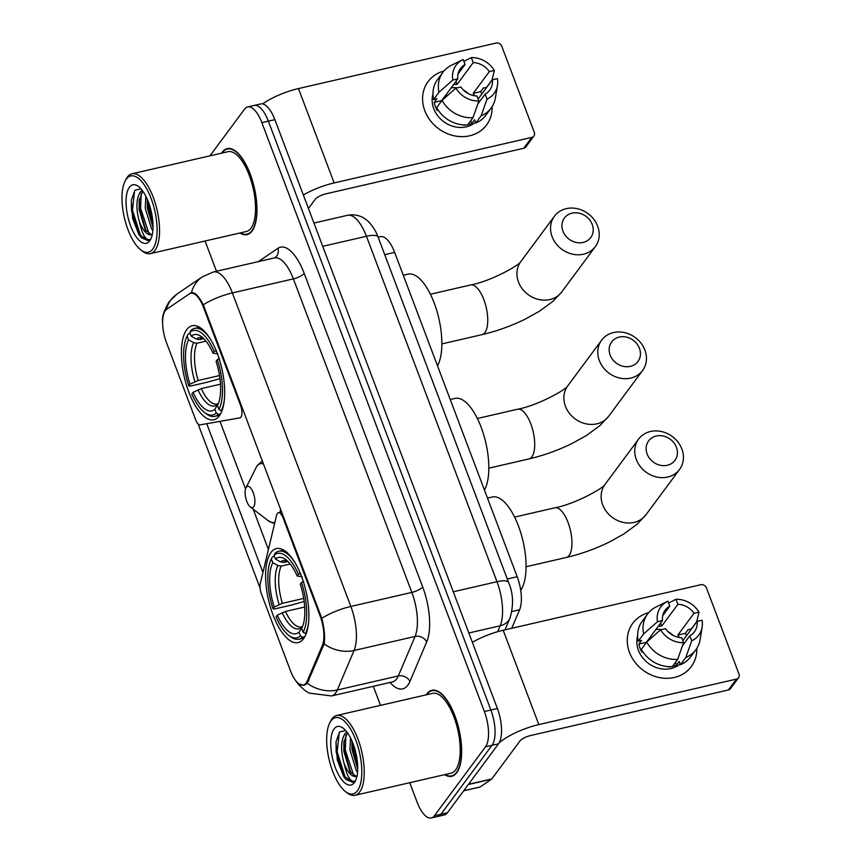 <?xml version="1.0" encoding="UTF-8"?>
<svg xmlns="http://www.w3.org/2000/svg" width="861" height="861" viewBox="0 0 861 861"><rect width="100%" height="100%" fill="white"/><g stroke="black" fill="none" stroke-linecap="round" stroke-linejoin="round"><path stroke-width="1.29" d="M320.109 615.916A24.571 9.794 -103 0 1 322.283 645.642L307.248 681.083A24.571 9.794 -103 0 1 306.107 683.128A24.571 9.794 -103 0 1 303.33 685.108A24.571 9.794 -103 0 1 290.555 670.967L261.378 593.746A9.105 3.627 77 0 1 260.259 583.715L276.596 515.19A9.105 3.627 77 0 1 277.328 513.457A9.105 3.627 77 0 1 278.361 512.725A9.105 3.627 77 0 1 283.097 517.956L320.109 615.916L320.905 615.733M219.329 415.852A48.238 19.233 -103 0 0 219.759 360.802A48.238 19.233 -103 0 0 192.218 325.738A48.238 19.233 -103 0 0 186.751 329.634A48.238 19.233 -103 0 0 186.32 384.673A48.238 19.233 -103 0 0 213.862 419.748A48.238 19.233 -103 0 0 219.329 415.852M303.535 638.701A48.238 19.233 -103 0 0 303.976 583.661A48.238 19.233 -103 0 0 276.424 548.586A48.238 19.233 -103 0 0 270.957 552.482A48.238 19.233 -103 0 0 270.526 607.532A48.238 19.233 -103 0 0 298.078 642.597A48.238 19.233 -103 0 0 303.535 638.701M166.388 342.377L195.565 419.587A9.105 3.627 77 0 0 200.226 424.839L239.832 417.886A9.105 3.627 77 0 0 239.907 417.865A9.105 3.627 77 0 0 240.553 405.37L203.53 307.409A24.571 9.794 -103 0 0 190.755 293.267A24.571 9.794 -103 0 0 189.355 293.881L166.743 309.25A24.571 9.794 -103 0 0 166.388 342.377M378.14 237.206L380.454 236.678A27.304 10.892 77 0 1 394.65 252.391L517.192 576.719A27.304 10.892 77 0 1 519.613 609.739L511.746 628.272M444.631 774.663A44.137 17.597 -103 0 0 451.745 776.288A44.137 17.597 -103 0 0 456.739 772.726A44.137 17.597 -103 0 0 457.137 722.357A44.137 17.597 -103 0 0 431.931 690.264A44.137 17.597 -103 0 0 426.927 693.837A44.137 17.597 -103 0 0 426.249 694.838M239.95 232.987A44.137 17.597 -103 0 0 247.053 234.612A44.137 17.597 -103 0 0 252.058 231.049A44.137 17.597 -103 0 0 252.456 180.67A44.137 17.597 -103 0 0 227.239 148.587A44.137 17.597 -103 0 0 222.246 152.149A44.137 17.597 -103 0 0 221.557 153.161M189.678 293.687L191.433 292.675C194.877 292.094 198.826 296.13 203.293 304.772L321.766 618.306C324.36 628.347 325.157 636.871 324.156 643.899L307.259 683.29L303.836 685.421L298.358 683.699M409.75 782.692L417.133 802.226A27.304 10.892 -103 0 0 431.329 817.95L444.341 814.958A27.304 10.892 -103 0 0 447.429 812.741L498.53 743.786A27.304 10.892 -103 0 0 497.378 708.506L274.874 119.647L268.363 121.143A27.304 10.892 -103 0 0 254.167 105.429A27.304 10.892 -103 0 1 268.363 121.143L490.878 710.002L268.363 121.143L261.862 122.649A27.304 10.892 -103 0 0 247.667 106.925A27.304 10.892 -103 0 0 244.567 109.132L209.966 155.83M498.53 743.786L492.029 745.292A27.304 10.892 -103 0 0 490.878 710.002A27.304 10.892 -103 0 1 492.029 745.292L440.929 814.248L492.029 745.292L485.518 746.788A27.304 10.892 -103 0 0 484.366 711.498L261.862 122.649M437.829 816.454A27.304 10.892 -103 0 0 440.929 814.248A27.304 10.892 -103 0 1 437.829 816.454M203.293 304.772A31.857 9.417 -20.7 0 1 232.373 292.923A36.41 14.519 77 0 0 213.442 271.958L202.432 276.768A31.857 28.865 -124.2 0 0 191.433 292.675L191.626 292.622M260.054 587.945L198.041 423.838M262.939 572.457L206.737 423.698M205.058 241.015L216.488 271.258M373.33 686.314L380.53 705.374M431.329 817.95A27.304 10.892 -103 0 0 434.418 815.744L485.518 746.788M274.874 119.647A27.304 10.892 -103 0 0 260.679 103.933L247.667 106.925M696.797 648.376A36.41 31.609 -143.5 0 1 668.825 678.264A36.41 31.609 -143.5 0 1 629.499 652.434A36.41 31.609 -143.5 0 1 648.634 612.688A36.41 31.609 -143.5 0 0 632.792 623.267L632.792 623.267A36.41 31.609 -143.5 0 0 629.499 652.434A36.41 31.609 -143.5 0 0 658.385 677.37A36.41 31.609 -143.5 0 0 691.286 666.618L691.286 666.618A36.41 31.609 -143.5 0 0 696.797 648.376M499.154 742.828A36.41 10.762 -20.7 0 1 538.825 724.596L736.467 679.081A4.553 3.95 36.5 0 0 738.587 677.725A4.553 3.95 36.5 0 0 738.996 674.077L706.418 587.859A4.553 3.95 36.5 0 0 700.822 584.727L503.179 630.252L538.825 724.596M472.377 642.328A36.41 10.762 -20.7 0 1 503.179 630.252M690.231 629.208A36.41 31.609 -143.5 0 1 690.737 629.972A36.41 31.609 -143.5 0 0 690.231 629.208M738.587 677.725L730.515 688.606A4.553 3.95 -143.5 0 1 728.395 689.962L530.763 735.488A9.105 2.691 159.3 0 0 519.936 740.987L491.814 778.936A4.553 1.819 77 0 1 491.556 779.183L480.104 786.965A4.553 1.819 77 0 1 479.846 787.083A4.553 1.819 77 0 1 479.566 787.094M682.805 640.681L697.076 621.427A18.199 15.799 -143.5 0 1 694.407 631.823A18.199 15.799 -143.5 0 1 689.801 635.805L682.525 645.632M677.672 659.343L683.559 642.683L681.675 637.678A18.199 15.799 -143.5 0 1 665.575 628.681L660.57 629.832L646.729 642.058L641.348 649.312A30.038 26.078 -143.5 0 0 672.301 666.597L677.672 659.343A30.038 26.078 -143.5 0 1 646.729 642.058M658.202 626.356A18.199 15.799 36.5 0 1 661.765 626.076L677.898 604.304L676.014 599.299A23.667 20.546 -143.5 0 1 699.003 612.139L696.71 621.696L691.329 628.96L688.036 629.714L685.345 633.352A26.39 22.913 -143.5 0 1 686.529 635.655M680.147 663.971A26.39 22.913 -143.5 0 1 638.453 650.378A26.39 22.913 -143.5 0 1 637.646 635.698M642.564 651.346L641.951 652.186A26.39 22.913 -143.5 0 1 640.067 648.193A26.39 22.913 -143.5 0 1 638.884 644.05L641.563 640.423L638.27 641.176A30.038 26.078 -143.5 0 1 642.209 621.255L647.59 613.99A30.038 26.078 -143.5 0 1 656.028 607.005L667.426 601.387A23.667 20.546 -143.5 0 1 667.878 601.172L669.772 606.176L662.701 615.712M646.385 642.51A18.199 15.799 36.5 0 1 646.363 642.328L662.496 620.555L657.503 621.707L643.651 633.922L638.27 641.176M643.651 633.922A30.038 26.078 -143.5 0 1 647.59 613.99M683.559 642.683A23.667 20.546 -143.5 0 1 660.57 629.832M657.503 621.707A23.667 20.546 -143.5 0 1 667.426 601.387M676.014 599.299L668.567 603.001M662.496 620.555A18.199 15.799 -143.5 0 1 665.166 610.148A18.199 15.799 -143.5 0 1 669.772 606.176M677.898 604.304A18.199 15.799 -143.5 0 1 693.998 613.29L677.865 635.074A18.199 15.799 36.5 0 1 679.243 637.452M699.003 612.139L693.998 613.29M672.463 666.371A26.39 22.913 -143.5 0 0 676.498 665.058L679.189 661.431L680.427 664.724L685.808 657.47L691.695 640.81L689.801 635.805M670.913 666.672A26.39 22.913 -143.5 0 1 668.362 666.931L668.588 666.629M697.076 621.427L702.07 620.275A23.667 20.546 -143.5 0 1 702.135 627.12L700.079 639.648A30.038 26.078 -143.5 0 1 695.849 649.764L690.468 657.018A30.038 26.078 -143.5 0 1 680.427 664.724M695.849 649.764A30.038 26.078 -143.5 0 1 685.808 657.47M702.135 627.12A23.667 20.546 -143.5 0 1 691.695 640.81M655.781 629.617A18.199 15.799 -143.5 0 1 661.743 629.563M668.093 631.716A18.199 15.799 -143.5 0 1 672.925 635.3M650.195 637.151A22.752 19.749 -143.5 0 1 652.111 637.301M685.345 633.352L677.865 635.074M676.498 665.058L675.465 662.335M646.363 642.328L638.884 644.05M661.765 626.076L660.635 623.073M331.022 720.786A39.132 15.606 -103 0 0 329.709 722.939A39.132 15.606 -103 0 0 329.031 759.262A39.132 15.606 -103 0 0 345.53 791.625A39.132 15.606 -103 0 0 357.455 790.732A39.132 15.606 -103 0 0 355.797 740.148A39.132 15.606 -103 0 0 331.022 720.786M345.53 791.625L347.22 792.916A40.951 16.327 -103 0 0 355.055 795.295A40.951 16.327 -103 0 0 359.694 791.98A40.951 16.327 -103 0 0 360.059 745.249A40.951 16.327 -103 0 0 336.673 715.469A40.951 16.327 -103 0 0 332.034 718.784A40.951 16.327 -103 0 0 330.667 721.034L329.709 722.939M355.055 795.295L451.024 773.189A40.951 16.327 -103 0 0 455.663 769.874A40.951 16.327 -103 0 0 456.039 723.143A40.951 16.327 -103 0 0 432.642 693.363L336.673 715.469M445.115 774.545A43.685 17.424 -103 0 0 451.638 775.847A43.685 17.424 -103 0 0 456.588 772.317A43.685 17.424 -103 0 0 456.987 722.465A43.685 17.424 -103 0 0 432.028 690.705A43.685 17.424 -103 0 0 427.088 694.235A43.685 17.424 -103 0 0 426.733 694.73M345.627 730.483L339.546 731.947L335.994 741.945L337.318 760.102L343.571 776.288L345.896 779.431L352.569 782.24L354.657 781.153C350.556 782.401 347.026 776.461 344.056 763.32C340.472 750.275 340.827 740.32 345.132 733.443L346.875 731.99M356.11 776.364L349.921 771.596L343.83 751.319L343.851 742.451L347.403 732.711M357.53 772.274L356.26 770.552L349.932 749.909L350.492 737.834M357.702 769.153L351.966 749.447L351.945 740.923M344.056 763.32A22.752 9.073 -103 0 0 355.884 776.418A22.752 9.073 -103 0 0 357.003 775.965M354.377 782.595A30.038 11.979 -103 0 0 355.356 780.992A30.038 11.979 -103 0 0 355.905 753.074A30.038 11.979 -103 0 0 343.195 728.202A30.038 11.979 -103 0 0 334.09 728.912A30.038 11.979 -103 0 0 335.36 767.732A30.038 11.979 -103 0 0 354.377 782.595M352.687 782.208L345.153 776.913L337.157 751.868L339.32 732.205M353.839 775.826L345.293 749.996L345.918 734.885M357.67 765.881L353.43 748.123L353.139 743.85M343.571 776.278L336.145 752.105L336.048 741.45M350.814 772.898L344.282 750.232L344.077 740.858M357.713 768.582L352.407 748.36L352.106 741.278M676.423 447.279A16.381 14.217 36.5 0 0 656.243 436.01A16.381 14.217 36.5 0 0 647.138 454.016A16.381 14.217 36.5 0 0 667.307 465.284A16.381 14.217 36.5 0 0 676.423 447.279M636.322 459.516A25.486 22.128 -143.5 0 1 638.614 439.099A25.486 22.128 -143.5 0 1 661.646 431.576A25.486 22.128 -143.5 0 1 681.869 449.033A25.486 22.128 -143.5 0 1 679.566 469.449A25.486 22.128 -143.5 0 1 656.534 476.972A25.486 22.128 -143.5 0 1 636.322 459.516M294.419 561.706A45.138 17.995 -103 0 0 278.749 551.234A45.138 17.995 -103 0 0 275.057 553.268L274.046 555.28A43.319 17.274 -103 0 1 298.444 574.352L297.196 576.031A39.132 15.606 -103 0 0 285.949 559.725A39.132 15.606 -103 0 0 275.466 559.047L280.568 561.91L283.893 562.448L287.897 561.523M304.137 601.505L291.47 605.057L274.067 609.061L272.98 608.705A43.319 17.274 -103 0 1 271.172 559.263L272.13 557.358A45.138 17.995 -103 0 1 272.367 556.895L274.476 556.41M303.685 581.379L301.522 582.477A43.319 17.274 -103 0 1 303.147 632.275L305.386 633.545A45.138 17.995 -103 0 0 308.529 622.933M305.386 633.545L306.312 633.33M272.367 556.895L271.355 558.907A43.319 17.274 -103 0 0 271.172 559.263M298.444 574.352L300.607 573.243M271.355 558.907L272.776 562.674A39.132 15.606 -103 0 0 274.228 607.027L272.98 608.705M275.466 559.047L274.046 555.28M303.147 632.275L301.716 628.519A39.132 15.606 -103 0 0 301.77 628.412A39.132 15.606 -103 0 0 300.274 584.156L301.522 582.477M274.228 607.027L282.419 603.324L303.696 598.417M290.2 564.009L281.203 566.075L277.877 565.537L272.776 562.674M302.136 576.709L297.196 576.031M520.701 590.226A50.056 19.964 -103 0 0 520.851 533.056A50.056 19.964 -103 0 0 492.363 496.991L487.498 498.11M304.816 636.677L302.695 637.172L300.457 635.913A43.319 17.274 -103 0 1 288.683 635.3L290.372 636.591A45.138 17.995 -103 0 0 299.004 639.206A45.138 17.995 -103 0 0 302.695 637.172M304.665 607.037L285.497 611.45L277.296 615.163L276.058 616.842A43.319 17.274 -103 0 0 288.683 635.3M277.296 615.163A39.132 15.606 -103 0 0 299.036 632.146L300.457 635.913M299.036 632.146L302.76 626.087M592.207 224.42A16.381 14.217 36.5 0 0 572.038 213.151A16.381 14.217 36.5 0 0 562.933 231.168A16.381 14.217 36.5 0 0 583.101 242.436A16.381 14.217 36.5 0 0 592.207 224.42M552.105 236.667A25.486 22.128 -143.5 0 1 554.409 216.251A25.486 22.128 -143.5 0 1 577.44 208.717A25.486 22.128 -143.5 0 1 597.652 226.174A25.486 22.128 -143.5 0 1 595.36 246.59A25.486 22.128 -143.5 0 1 572.328 254.124A25.486 22.128 -143.5 0 1 552.105 236.667M210.213 338.857A45.138 17.995 -103 0 0 194.532 328.375A45.138 17.995 -103 0 0 190.851 330.42L189.84 332.421A43.319 17.274 -103 0 1 214.238 351.492L212.99 353.171A39.132 15.606 -103 0 0 201.743 336.877A39.132 15.606 -103 0 0 191.26 336.188L196.351 339.062L199.687 339.6L203.691 338.674M219.932 378.646L207.264 382.198L189.861 386.212L188.774 385.857A43.319 17.274 -103 0 1 186.966 336.414L187.913 334.509A45.138 17.995 -103 0 1 188.161 334.046L190.27 333.562M219.48 358.52L217.306 359.629A43.319 17.274 -103 0 1 218.931 409.427L221.18 410.686A45.138 17.995 -103 0 0 224.312 400.074M221.18 410.686L222.095 410.471M188.161 334.046L187.149 336.059A43.319 17.274 -103 0 0 186.966 336.414M214.238 351.492L216.402 350.395M187.149 336.059L188.57 339.815A39.132 15.606 -103 0 0 190.023 384.178L188.774 385.857M191.26 336.188L189.84 332.421M218.931 409.427L217.51 405.66A39.132 15.606 -103 0 0 217.564 405.563A39.132 15.606 -103 0 0 216.068 361.308L217.306 359.629M190.023 384.178L198.213 380.465L219.49 375.568M205.994 341.15L196.997 343.227L193.66 342.689L188.57 339.815M217.93 353.86L212.99 353.171M437.496 365.785A50.056 19.964 -103 0 0 436.118 308.518A50.056 19.964 -103 0 0 408.157 274.132L403.282 275.251M220.61 413.829L218.49 414.313L216.24 413.054A43.319 17.274 -103 0 1 204.477 412.441L206.166 413.732A45.138 17.995 -103 0 0 214.798 416.358A45.138 17.995 -103 0 0 218.49 414.313M220.459 384.189L201.28 388.602L193.09 392.304L191.842 393.983A43.319 17.274 -103 0 0 204.477 412.441M193.09 392.304A39.132 15.606 -103 0 0 214.819 409.287L216.24 413.054M214.819 409.287L218.543 403.239M639.443 348.339A16.381 14.217 36.5 0 0 619.263 337.071A16.381 14.217 36.5 0 0 610.158 355.076A16.381 14.217 36.5 0 0 630.327 366.345A16.381 14.217 36.5 0 0 639.443 348.339M599.342 360.576A25.486 22.128 -143.5 0 1 601.635 340.16A25.486 22.128 -143.5 0 1 624.666 332.637A25.486 22.128 -143.5 0 1 644.889 350.093A25.486 22.128 -143.5 0 1 642.586 370.51A25.486 22.128 -143.5 0 1 619.554 378.033A25.486 22.128 -143.5 0 1 599.342 360.576M246.311 487.261A10.924 4.359 -103 0 0 245.945 487.864A10.924 4.359 -103 0 0 245.762 497.992A10.924 4.359 -103 0 0 250.368 507.032A10.924 4.359 -103 0 0 253.694 506.774A10.924 4.359 -103 0 0 253.231 492.664A10.924 4.359 -103 0 0 246.311 487.261M484.452 490.06A50.056 19.964 -103 0 0 483.086 432.792A50.056 19.964 -103 0 0 455.114 398.406L450.249 399.536M492.115 106.689A36.41 31.609 -143.5 0 1 464.144 136.587A36.41 31.609 -143.5 0 1 424.817 110.757A36.41 31.609 -143.5 0 1 443.953 71A36.41 31.609 -143.5 0 0 428.1 81.591A36.41 31.609 -143.5 0 0 424.817 110.757A36.41 31.609 -143.5 0 0 453.704 135.683A36.41 31.609 -143.5 0 0 486.594 124.942L486.594 124.942A36.41 31.609 -143.5 0 0 492.115 106.689M303.341 194.984A36.41 10.762 -20.7 0 1 334.143 182.919L531.786 137.394A4.553 3.95 36.5 0 0 533.906 136.038A4.553 3.95 36.5 0 0 534.315 132.39L501.737 46.182A4.553 3.95 36.5 0 0 496.13 43.05L298.487 88.565L334.143 182.919M262.562 103.901A36.41 10.762 -20.7 0 1 298.487 88.565M485.55 87.531A36.41 31.609 -143.5 0 1 486.056 88.296A36.41 31.609 -143.5 0 0 485.55 87.531M533.906 136.038L525.834 146.93A4.553 3.95 -143.5 0 1 523.714 148.286L326.071 193.8A9.105 2.691 159.3 0 0 315.255 199.311L308.442 208.491M478.124 99.004L492.384 79.75A18.199 15.799 -143.5 0 1 489.726 90.147A18.199 15.799 -143.5 0 1 485.12 94.118L477.833 103.955M472.99 117.666L478.877 100.995L476.983 95.991A18.199 15.799 -143.5 0 1 460.893 87.004L455.889 88.156L442.037 100.371L436.656 107.636A30.038 26.078 -143.5 0 0 467.609 124.92L472.99 117.666A30.038 26.078 -143.5 0 1 442.037 100.371M453.51 84.669A18.199 15.799 36.5 0 1 457.083 84.4L473.216 62.616L471.322 57.622A23.667 20.546 -143.5 0 1 494.322 70.462L492.029 80.019L486.648 87.273L483.355 88.037L480.664 91.664A26.39 22.913 -143.5 0 1 481.848 93.967M475.455 122.294A26.39 22.913 -143.5 0 1 433.761 108.69A26.39 22.913 -143.5 0 1 432.965 94.021M437.883 109.67L437.27 110.499A26.39 22.913 -143.5 0 1 435.375 106.516A26.39 22.913 -143.5 0 1 434.192 102.373L436.882 98.735L433.589 99.499A30.038 26.078 -143.5 0 1 437.528 79.567L442.898 72.313A30.038 26.078 -143.5 0 1 451.336 65.318L462.734 59.71A23.667 20.546 -143.5 0 1 463.196 59.495L465.08 64.5L458.02 74.035M441.704 100.834A18.199 15.799 36.5 0 1 441.682 100.64L457.815 78.868L452.811 80.019L438.97 92.235L433.589 99.499M438.97 92.235A30.038 26.078 -143.5 0 1 442.898 72.313M478.877 100.995A23.667 20.546 -143.5 0 1 455.889 88.156M452.811 80.019A23.667 20.546 -143.5 0 1 462.734 59.71M471.322 57.622L463.885 61.325M457.815 78.868A18.199 15.799 -143.5 0 1 460.474 68.471A18.199 15.799 -143.5 0 1 465.08 64.5M473.216 62.616A18.199 15.799 -143.5 0 1 489.317 71.614L473.173 93.386A18.199 15.799 36.5 0 1 474.551 95.775M494.322 70.462L489.317 71.614M467.781 124.694A26.39 22.913 -143.5 0 0 471.806 123.381L474.497 119.754L475.746 123.048L481.127 115.794L487.014 99.123L485.12 94.118M466.231 124.985A26.39 22.913 -143.5 0 1 463.681 125.254L463.896 124.953M492.384 79.75L497.389 78.599A23.667 20.546 -143.5 0 1 497.454 85.433L495.398 97.971A30.038 26.078 -143.5 0 1 491.168 108.077L485.787 115.342A30.038 26.078 -143.5 0 1 475.746 123.048M491.168 108.077A30.038 26.078 -143.5 0 1 481.127 115.794M497.454 85.433A23.667 20.546 -143.5 0 1 487.014 99.123M451.089 87.94A18.199 15.799 -143.5 0 1 457.062 87.887M463.401 90.039A18.199 15.799 -143.5 0 1 468.244 93.623M445.514 95.474A22.752 19.749 -143.5 0 1 447.419 95.625M480.664 91.664L473.173 93.386M471.806 123.381L470.773 120.648M441.682 100.64L434.192 102.373M457.083 84.4L455.943 81.397M126.33 179.099A39.132 15.606 -103 0 0 125.028 181.251A39.132 15.606 -103 0 0 124.339 217.575A39.132 15.606 -103 0 0 140.849 249.938A39.132 15.606 -103 0 0 152.763 249.044A39.132 15.606 -103 0 0 151.116 198.471A39.132 15.606 -103 0 0 126.33 179.099M140.849 249.938L142.539 251.24A40.951 16.327 -103 0 0 150.374 253.608A40.951 16.327 -103 0 0 155.002 250.303A40.951 16.327 -103 0 0 155.378 203.562A40.951 16.327 -103 0 0 131.981 173.793A40.951 16.327 -103 0 0 127.342 177.097A40.951 16.327 -103 0 0 125.975 179.357L125.028 181.251M150.374 253.608L246.343 231.512A40.951 16.327 -103 0 0 250.981 228.197A40.951 16.327 -103 0 0 251.347 181.467A40.951 16.327 -103 0 0 227.961 151.687L131.981 173.793M240.434 232.868A43.685 17.424 -103 0 0 246.956 234.17A43.685 17.424 -103 0 0 251.907 230.64A43.685 17.424 -103 0 0 252.295 180.788A43.685 17.424 -103 0 0 227.347 149.028A43.685 17.424 -103 0 0 222.396 152.558A43.685 17.424 -103 0 0 222.052 153.043M140.946 188.807L134.865 190.259L131.302 200.269L132.637 218.414L138.89 234.612L141.204 237.744L147.877 240.563L149.965 239.466C145.875 240.725 142.345 234.784 139.374 221.643C135.78 208.599 136.146 198.643 140.451 191.766L142.183 190.313M151.428 234.687L145.24 229.919L139.148 209.632L139.17 200.764L142.722 191.034M152.849 230.597L151.568 228.875L145.24 208.233L145.81 196.157M153.021 227.465L147.274 207.759L147.263 199.235M139.374 221.643A22.752 9.073 -103 0 0 151.202 234.741A22.752 9.073 -103 0 0 152.322 234.278M149.696 240.919A30.038 11.979 -103 0 0 150.675 239.304A30.038 11.979 -103 0 0 151.224 211.386A30.038 11.979 -103 0 0 138.513 186.525A30.038 11.979 -103 0 0 129.408 187.235A30.038 11.979 -103 0 0 130.678 226.056A30.038 11.979 -103 0 0 149.696 240.919M147.995 240.531L140.472 235.236L132.476 210.192L134.639 190.529M149.157 234.149L140.612 208.319L141.236 193.198M152.989 224.204L148.738 206.446L148.447 202.174M138.879 234.601L131.464 210.418L131.367 199.774M146.133 231.222L139.59 208.545L139.385 199.182M153.021 226.895L147.726 206.672L147.425 199.601M283.893 517.773L283.097 517.956M307.248 681.083L308.787 680.728M322.283 645.642L323.801 645.298M241.349 405.187L240.553 405.37M203.53 307.409L204.337 307.226M511.918 611.514L519.613 609.739M507.29 579.001L517.192 576.719M384.738 254.673L394.65 252.391M304.191 273.368A9.105 2.691 159.3 0 1 293.375 278.878L232.373 292.923L350.847 606.456A36.41 14.519 77 0 1 354.065 650.496L337.308 689.984A36.41 14.519 77 0 1 335.629 692.997A36.41 14.519 77 0 1 331.507 695.946L392.508 681.89A36.41 14.519 -103 0 0 396.63 678.952A36.41 14.519 -103 0 0 398.309 675.939L415.067 636.44A36.41 14.519 -103 0 0 411.849 592.411L293.375 278.878A36.41 14.519 -103 0 0 274.444 257.913L274.928 257.719A9.105 8.244 55.8 0 0 277.952 248.312A45.504 18.146 77 0 1 304.191 273.368L422.665 586.901A45.504 18.146 77 0 1 426.69 641.951L409.933 681.438A45.504 18.146 77 0 1 390.033 682.461M307.259 683.29A31.857 25.604 -157 0 0 337.308 689.984L398.309 675.939A9.105 7.318 23 0 1 409.933 681.438M422.665 586.901A9.105 2.691 159.3 0 1 411.849 592.411L350.847 606.456A31.857 9.417 159.3 0 0 321.766 618.306M426.69 641.951A9.105 7.318 23 0 0 415.067 636.44L354.065 650.496A31.857 25.604 -157 0 1 324.156 643.899M166.281 309.605A31.857 28.865 -124.2 0 1 177.226 293.892L202.432 276.768M268.417 549.512L253.177 509.185M245.536 488.962L219.996 421.373M258.365 261.615L277.952 248.312M434.418 815.744L447.429 812.741M484.366 711.498L497.378 708.506M190.389 293.203L192.907 292.622M497.69 631.673L500.198 625.764L468.847 632.986M508.625 582.553A18.199 5.381 159.3 0 0 496.98 581.724L366.442 236.269A36.41 14.519 -103 0 0 347.51 215.304C355.69 213.819 362.772 216.025 368.756 221.923C375.504 229.187 377.398 235.44 378.087 237.087L508.625 582.553C513.317 593.358 513.769 605.218 509.97 618.112A18.199 14.626 -157 0 1 500.198 625.764A36.41 14.519 -103 0 0 496.98 581.724L453.273 591.787M378.087 237.087A18.199 5.381 159.3 0 0 366.442 236.269L322.735 246.332M468.513 784.306L491.814 778.936M728.395 689.962L736.467 679.081M491.556 779.183L468.341 784.532M463.745 790.732L480.104 786.965M514.62 517.074L554.818 507.818A25.486 10.16 77 0 1 568.066 522.498A25.486 10.16 77 0 1 569.143 555.431A25.486 10.16 77 0 1 566.247 557.487C580.906 554.053 595.209 548.931 609.147 542.129L623.644 534.111L637.118 524.231L645.944 514.813L679.566 469.449M638.614 439.099L604.992 484.463A25.486 22.128 36.5 0 0 602.7 504.88A25.486 22.128 36.5 0 0 622.912 522.336A25.486 22.128 36.5 0 0 645.944 514.813M288.069 561.598L286.261 561.264A33.676 13.432 -103 0 0 283.893 562.448M277.877 565.537A35.01 13.959 -103 0 0 279.147 604.519M287.929 561.458A35.01 13.959 -103 0 0 280.568 561.91M281.203 566.075A33.676 13.432 -103 0 0 282.419 603.324M282.214 612.655A35.01 13.959 -103 0 0 301.318 627.583M285.497 611.45A33.676 13.432 -103 0 0 301.372 626.894L302.222 626.442M430.414 294.225L470.601 284.969A25.486 10.16 77 0 1 483.85 299.639A25.486 10.16 77 0 1 484.926 332.572A25.486 10.16 77 0 1 482.042 334.638C496.7 331.194 511.003 326.071 524.941 319.28L539.427 311.251L552.913 301.372L561.738 291.954L595.36 246.59M554.409 216.251L520.787 261.615A25.486 22.128 36.5 0 0 518.483 282.031A25.486 22.128 36.5 0 0 538.706 299.488A25.486 22.128 36.5 0 0 561.738 291.954M203.853 338.75L202.044 338.416A33.676 13.432 -103 0 0 199.687 339.6M193.66 342.689A35.01 13.959 -103 0 0 194.93 381.671M203.723 338.61A35.01 13.959 -103 0 0 196.351 339.062M196.997 343.227A33.676 13.432 -103 0 0 198.213 380.465M198.008 389.796A35.01 13.959 -103 0 0 217.101 404.724M201.28 388.602A33.676 13.432 -103 0 0 217.166 404.046L218.016 403.594M477.371 418.5L517.569 409.244A25.486 10.16 77 0 1 530.817 423.913A25.486 10.16 77 0 1 531.894 456.847A25.486 10.16 77 0 1 528.998 458.913C543.668 455.469 557.96 450.357 571.898 443.555L586.395 435.526L599.869 425.657L608.695 416.24L642.586 370.51M601.635 340.16L567.743 385.889A25.486 22.128 36.5 0 0 565.451 406.306A25.486 22.128 36.5 0 0 585.663 423.763A25.486 22.128 36.5 0 0 608.695 416.24M263.584 464.014A30.103 12 -103 0 0 256.976 466.178A30.103 12 -103 0 0 255.975 467.824L257.59 465.177L262.433 460.969M250.368 507.032L268.137 520.657A30.103 12 -103 0 0 274.971 522.014M280.116 512.317A30.103 12 -103 0 0 280.525 508.862M523.714 148.286L531.786 137.394M281.698 511.951L278.361 512.725M190.755 293.267L193.208 292.697M303.33 685.108L305.838 684.527M162.546 320.927C161.976 316.611 164.214 310.143 169.273 301.533L177.226 293.892M295.797 680.793L298.745 684.807L305.138 690.683L309.142 693.116L331.507 695.946M213.442 271.958L274.444 257.913M347.51 215.304L313.942 223.042M509.97 618.112L504.998 629.832M479.846 787.083L463.692 790.807M454.091 775.287L451.638 775.847M434.482 690.145L432.028 690.705M526.06 566.742L566.247 557.487M283.721 550.082L278.749 551.234M303.987 638.066L299.004 639.206M554.818 507.818C574.804 504.191 603.55 488.122 605.025 484.431M441.854 343.894L482.042 334.638M199.515 327.234L194.532 328.375M219.781 415.206L214.798 416.358M470.601 284.969C490.587 281.332 519.344 265.263 520.819 261.572M488.811 468.169L528.998 458.913M245.945 487.864L255.975 467.824M274.562 523.714L268.137 520.657M517.569 409.244C537.555 405.617 566.301 389.549 567.776 385.846M249.41 233.6L246.956 234.17M229.801 148.458L227.347 149.028"/></g></svg>

